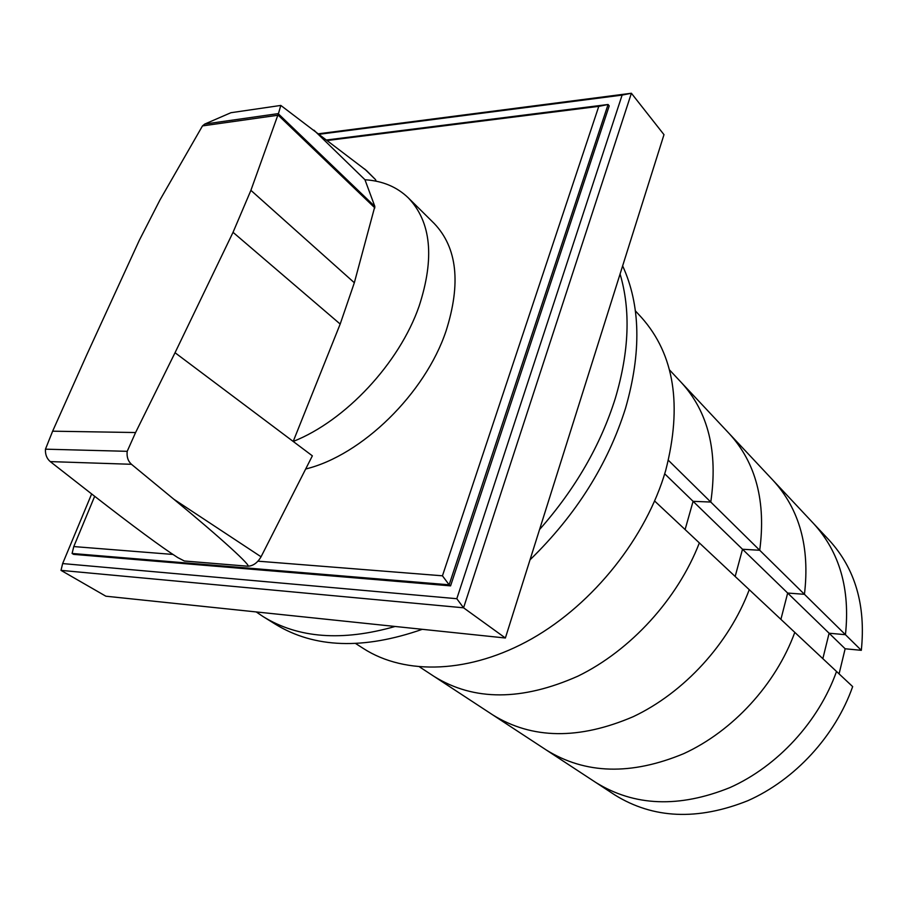 <?xml version="1.0" encoding="UTF-8"?>
<svg xmlns="http://www.w3.org/2000/svg" width="908" height="908" viewBox="0 0 908 908"><rect width="100%" height="100%" fill="white"/><g stroke="black" fill="none" stroke-linecap="round" stroke-linejoin="round"><path stroke-width="1.36" d="M804.443 594.309L845.439 634.692L829.106 633.228L787.667 593.049L804.443 594.309L787.667 593.049L742.506 549.249L759.724 550.271L804.443 594.309C810.027 547.252 799.551 509.24 773.014 480.298C799.551 509.24 810.027 547.252 804.443 594.309M829.106 633.228L822.841 658.663L829.106 633.228L845.439 634.692L861.317 650.321L845.144 648.777L829.106 633.228M780.903 619.358L787.667 593.049L780.903 619.358M654.645 501.023L749.259 589.689C728.988 643.659 684.087 692.668 633.182 716.696C578.964 739.895 532.122 739.282 492.658 714.846C532.122 739.282 578.964 739.895 633.182 716.696C684.087 692.668 728.988 643.659 749.259 589.689L794.795 632.377C775.818 684.36 732.858 731.133 683.622 753.697C631.139 775.455 585.365 774.229 546.31 750.019L595.705 782.412C634.295 806.349 679.014 808.086 729.85 787.622C777.532 766.352 818.698 721.622 836.518 671.477C818.698 721.622 777.532 766.352 729.85 787.622C679.014 808.086 634.295 806.349 595.705 782.412L614.875 794.988C653.261 818.8 697.548 820.719 747.738 800.742C794.795 779.972 835.281 736.025 852.669 686.607L794.795 632.377C775.818 684.36 732.858 731.133 683.622 753.697C631.139 775.455 585.365 774.229 546.31 750.019L419.678 666.983M861.317 650.321C865.926 605.307 855.188 568.567 829.106 540.112L813.42 523.383C839.639 551.996 850.319 589.099 845.439 634.692C850.319 589.099 839.639 551.996 813.42 523.383L729.135 433.502C755.933 462.728 766.125 501.659 759.724 550.271L742.506 549.249L664.701 473.806M735.162 576.489L742.506 549.249L735.162 576.489M668.413 460.322L710.771 502.045L693.088 501.329L685.097 529.568L693.088 501.329L710.771 502.045L759.724 550.271C766.125 501.659 755.933 462.728 729.135 433.502L681.295 382.484C708.297 411.937 718.126 451.787 710.771 502.045C718.126 451.787 708.297 411.937 681.295 382.484L669.434 369.84M699.353 542.927C677.629 599.019 630.595 650.503 577.931 676.154C521.884 700.999 473.965 701.112 434.183 676.494C473.965 701.112 521.884 700.999 577.931 676.154C630.595 650.503 677.629 599.019 699.353 542.927M845.144 648.777L839.083 673.872M256.181 611.924L263.161 616.623C298.244 638.267 342.237 641.547 395.139 626.463M539.568 529.523C575.434 488.833 600.71 444.999 615.408 398.033C629.199 351.339 630.754 310.003 620.073 274.023M622.638 265.896C640.56 305.009 641.536 352.418 625.567 408.135C607.917 464.351 576.058 514.915 530.022 559.827M422.322 629.312C363.416 649.856 314.452 648.164 275.442 624.25L263.161 616.623M635.35 310.831L641.525 317.539C674.383 354.483 682.441 405.49 665.666 470.571C646.326 537.241 593.628 603.616 531.952 638.687C470.174 673.702 405.229 675.507 363.359 648.482L355.686 643.556M374.845 206.457L354.336 282.74L340.182 324.054L293.193 441.458C345.426 420.858 399.316 363.2 419.076 306.268C434.796 258.076 431.232 221.961 408.35 197.91C396.909 186.866 382.45 180.817 364.971 179.761L374.845 206.457L278.381 113.852L277.814 115.259L202.484 125.906L204.754 124.055L230.916 112.717L280.81 105.43L278.381 113.852M277.814 115.259L250.903 190.339L233.038 232.323L175.04 352.724L312.363 455.839L261.061 556.786L173.893 499.275C220.769 537.865 252.742 567.114 247.668 566.206L184.358 560.996L177.73 557.569C161.703 547.308 133.714 526.651 93.774 495.598L50.269 461.604C46.762 458.585 45.162 454.443 45.457 449.176L52.63 431.186L86.68 354.983L139.299 240.336L159.967 199.953L202.484 125.906M408.35 197.91L434.24 223.516C457.223 247.657 461.162 283.5 446.044 331.034C425.058 393.697 361.736 455.43 305.667 469.005M177.73 557.569L184.392 561.019L247.702 566.217C252.992 566.047 257.441 562.915 261.027 556.842L261.061 556.786M45.457 449.176L127.199 451.321C126.587 456.815 128.017 461.139 131.467 464.294L173.893 499.275M278.359 113.602L204.754 124.055M366.401 170.488L280.81 105.43M175.04 352.724L135.587 432.537L52.63 431.186M135.587 432.537L127.199 451.321M376.139 181.191L375.537 179.636L364.71 169.024M375.537 179.636L366.355 170.443M327.436 140.49L598.781 106.361L442.446 575.808L449.142 584.809L72.095 553.471L73.775 546.571L94.67 496.301M442.446 575.808L257.974 561.178M172.906 554.436L73.775 546.571M326.744 139.968L608.088 104.488L609.223 105.895L450.584 585.864L449.142 584.809L608.088 104.488L598.781 106.361M450.584 585.864L73.627 554.368L72.095 553.471M318.651 133.771L631.389 93.252L663.986 134.656L505.381 638.006L463.557 607.804L456.803 598.712L62.641 563.573L61.006 570.372L463.557 607.804L631.389 93.252L622.116 95.102L456.803 598.712M319.298 134.259L622.116 95.102M62.641 563.573L91.651 493.929M505.381 638.006L105.861 596.204L61.006 570.372M131.467 464.294L50.269 461.604M340.182 324.054L233.038 232.323M364.982 179.761L313.975 130.185M374.868 207.887L277.996 114.987M354.336 282.74L250.903 190.339"/></g></svg>
